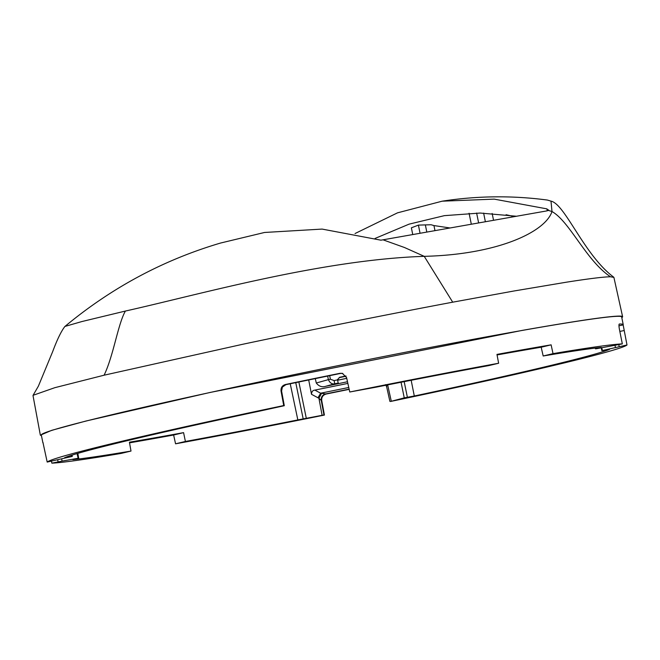 <?xml version="1.0" encoding="UTF-8"?>
<svg xmlns="http://www.w3.org/2000/svg" width="660" height="660" viewBox="0 0 660 660"><rect width="100%" height="100%" fill="white"/><g stroke="black" fill="none" stroke-linecap="round" stroke-linejoin="round"><path stroke-width="0.99" d="M420.065 233.269L418.407 225.109L431.071 224.746L433.95 225.572L434.981 230.637M425.395 225.093L426.814 232.072M506.071 214.731L514.412 216.62M433.95 225.572L450.079 227.972M418.407 225.109L411.378 227.824L412.748 234.556M516.533 216.249L480.199 213.048L444.353 215.655L409.06 224.152L375.086 238.441M492.154 213.46L493.548 220.3M483.623 213.106L485.38 221.743M476.619 213.048L478.632 222.931M471.314 224.227L469.079 213.238M64.952 326.428L64.828 326.551C61.19 331.279 57.148 339.628 52.684 351.59L38.387 386.149L33.082 395.307L54.846 387.676L104.099 375.202C113.561 355.583 117.967 323.945 125.408 311.05L81.881 321.552L64.952 326.428C111.548 287.71 163.408 259.916 220.547 243.045L264.536 232.468L322.113 229.086L380.927 240.182L546.752 210.911L548.328 210.383L546.917 208.874L494.224 199.13L442.167 201.185L397.501 212.842L355.055 233.524M442.167 201.185C477.337 195.773 512.424 195.401 547.42 200.062L550.993 201.135L551.999 211.547L548.328 210.383L548.608 209.888M602.63 350.584L609.568 349.354A280.921 8.332 -11.5 0 1 414.298 396L404.258 397.864L390.448 401.495A296.125 8.786 -11.5 0 0 627 344.99L602.415 350.526L601.78 347.77M414.298 396L411.172 380.284M347.861 383.402A280.475 8.324 -11.5 0 1 314.828 390.118C312.741 390.308 311.635 391.702 311.503 394.292L308.69 379.929M315.274 378.576L316.288 382.998C318.953 386.438 322.179 387.519 325.974 386.224L347.498 381.744M382.998 239.811L404.456 247.5L424.231 256.336C497.17 254.611 545.185 232.188 551.999 211.547C569.811 221.578 586.138 260.584 610.5 276.779C603.677 276.853 589.058 278.652 566.651 282.158L513.827 291.019L452.71 302.181L424.231 256.336C321.106 259.751 199.535 294.5 125.408 311.05M497.062 354.948A280.764 8.332 -11.5 0 1 515.633 351.632A280.764 8.332 -11.5 0 1 541.183 347.218L543.18 355.996A280.921 8.332 -11.5 0 1 601.334 347.432L596.252 348.752L595.881 348.026M376.34 387.131A280.921 8.332 -11.5 0 1 488.779 365.599L498.63 363.248A296.125 8.786 -11.5 0 0 349.767 391.999L376.34 387.131M543.18 355.996L553.022 353.644A296.125 8.786 -11.5 0 1 622.331 343.901L596.252 348.752M41.448 435.691L40.351 435.188L51.752 430.32L85.948 421.03L209.921 392.494L522.308 330.379A297.099 8.811 -11.5 0 1 622.611 316.717L613.899 277.398L610.5 276.779M622.611 316.717A297.099 8.811 -11.5 0 1 621.803 317.617M290.227 383.749L297.841 419.925A280.921 8.332 -11.5 0 1 185.402 441.457L183.579 432.638A280.764 8.332 -11.5 0 1 154.96 437.778A280.764 8.332 -11.5 0 1 129.418 442.192L131.002 451.06A280.921 8.332 -11.5 0 1 72.856 459.624L77.929 458.312L62.09 461.101L61.669 458.939M297.841 419.925L323.969 414.959L321.255 400.471C320.958 397.097 322.418 394.911 325.636 393.921L320.644 393.195L314.828 390.118M322.088 415.222L318.928 398.252L317.988 397.782L320.644 393.195A284.666 8.448 -11.5 0 0 348.769 387.478M338.324 383.658L337.615 380.242L339.438 377.338L337.664 379.855L334.092 380.581L334.736 383.782L325.974 386.224M338.291 383.056L334.736 383.782C332.038 384.376 329.917 382.99 328.375 379.632L316.288 382.998M386.694 386.933L386.735 385.069M71.346 455.326L71.767 456.53L64.614 457.702A280.921 8.332 -11.5 0 1 259.883 411.064L284.295 405.702L283.734 405.562L281.045 391.075C280.748 387.692 282.2 385.506 285.409 384.516A296.125 8.786 -11.5 0 1 339.933 373.321L342.35 373.354L346.582 377.611L349.767 391.999M553.022 353.644L551.125 344.842L541.183 347.218M551.125 344.842A296.125 8.786 168.5 0 0 525.5 349.272A296.125 8.786 168.5 0 0 496.963 354.403L498.63 363.248M627 344.99L623.155 324.926L618.964 325.784M622.331 343.901L619.443 329.464C618.849 326.155 618.799 324.34 619.303 324.019L619.303 324.019A296.125 8.786 -11.5 0 1 623.23 324.637A296.125 8.786 -11.5 0 1 623.155 324.926M349.181 389.35A296.125 8.786 -11.5 0 1 326.172 394.036C322.921 395.018 321.436 397.196 321.733 400.579L324.415 415.066A296.125 8.786 -11.5 0 1 175.56 443.809L185.402 441.457M183.579 432.638L173.638 435.014L175.56 443.809M173.638 435.014A296.125 8.786 -11.5 0 1 145.093 440.137A296.125 8.786 168.5 0 1 129.533 442.852M43.164 443.008A296.125 8.786 -11.5 0 1 42.875 442.712L41.308 434.998A296.125 8.786 -11.5 0 1 210.243 392.452A296.125 8.786 -11.5 0 1 521.689 330.528A296.125 8.786 -11.5 0 1 621.662 316.924L623.23 324.637M104.099 375.202L242.014 344.429C310.852 329.81 389.12 314.127 452.71 302.181M283.734 405.562A296.125 8.786 -11.5 0 0 47.19 462.066L71.767 456.53M78.152 458.362L77.088 453.585M62.09 461.101L51.859 463.155A296.125 8.786 -11.5 0 0 121.16 453.412L131.002 451.06M324.415 415.066L323.969 414.959M321.552 393.343L318.928 398.252L321.255 400.471M337.664 379.219L337.615 380.234L346.739 378.337M346.071 376.216L339.397 377.611M334.092 380.581L330.404 379.236L328.375 379.632L327.64 376.043M386.636 386.71L386.009 385.217M285.409 384.516L285.928 384.64A5.627 5.618 103.1 0 0 281.531 391.19L282.364 387.106L281.589 391.066L284.295 405.702L281.564 390.959M51.859 463.155L51.447 461.191M42.875 442.712A296.125 8.786 -11.5 0 1 42.95 442.431L47.19 462.066M345.931 375.977L339.438 377.338M340.56 373.42L340.469 373.436A288.577 8.563 -11.5 0 0 285.928 384.64L282.373 387.098L284.584 385.102M342.301 373.37L339.933 373.321M546.917 208.874L547.28 210.804M615.433 347.416L615.005 345.403M391.231 400.975L387.659 384.887M404.258 397.864L401.057 382.255M407.368 397.221L404.176 381.645M619.212 346.591L618.791 344.627M295.746 382.602L303.138 418.663M298.856 381.959L306.248 418.019M317.988 397.782L311.503 394.292M619.831 331.419L624.071 330.553M349.132 389.128A288.577 8.563 -11.5 0 1 325.636 393.921L326.172 394.036M329.67 375.631L330.404 379.236M325.677 393.921A5.627 5.618 103.1 0 0 321.28 400.471L321.733 400.579M58.088 461.876L57.692 459.88M281.531 391.19L281.045 391.075M342.598 373.42L340.428 373.428M601.879 350.699L601.227 347.87M595.32 348.092L595.501 348.868M613.717 277.175C584.116 255.115 565.084 203.989 550.993 201.135M389.887 401.362L386.661 386.826L385.597 384.623M40.351 435.188L33.008 395.579M72.311 456.39L72.08 455.095M77.831 453.37L78.688 458.221M285.928 384.648L340.519 373.428L342.82 373.461"/></g></svg>
